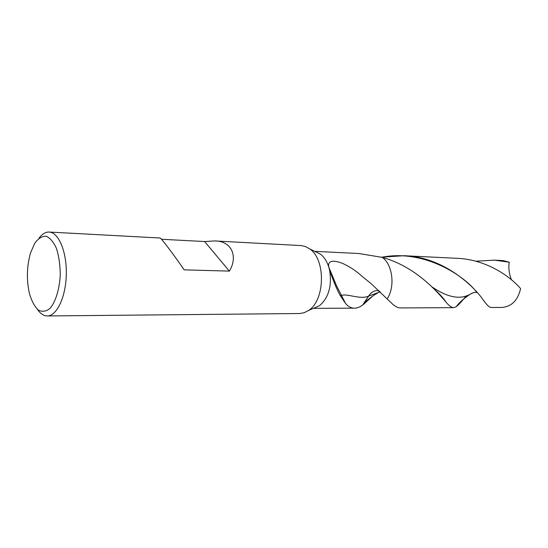 <?xml version="1.0" encoding="UTF-8"?>
<svg xmlns="http://www.w3.org/2000/svg" width="548" height="548" viewBox="0 0 548 548"><rect width="100%" height="100%" fill="white"/><g stroke="black" fill="none" stroke-linecap="round" stroke-linejoin="round"><path stroke-width="0.82" d="M315.21 251.594L320.484 254.176C324.224 257.081 327.012 261.464 328.848 267.321L329.56 270C332.102 285.871 328.704 297.797 319.354 305.784L313.963 308.127M161.461 239.264L204.644 241.538L214.652 240.935L301.099 245.579L305.572 246.552L309.826 248.97C325.964 259.752 325.074 300.441 308.483 310.511L304.119 312.744L299.605 313.524M30.524 252.964L34.743 243.25C38.257 238.455 42.045 236.106 46.121 236.215C50.121 237.914 53.588 242.031 56.519 248.573C58.896 256.259 60.15 264.937 60.273 274.603C59.547 289.077 55.684 301.729 50.074 308.346C46.135 311.524 42.21 312.093 38.291 310.052C34.627 306.544 31.688 301.099 29.476 293.707C26.455 280.234 26.749 266.828 30.359 253.498L30.524 252.964M39.031 238.175C42.148 233.975 45.511 231.934 49.128 232.051C58.629 232.284 66.856 251.792 66.294 274.397C65.863 297.002 56.787 316.134 47.286 315.956C43.669 315.915 40.394 313.723 37.47 309.387M49.128 232.051L159.975 238.003C160.331 236.859 173.483 254.313 184.169 269.849L229.359 271.109L204.644 241.538M214.652 240.935C231.859 240.825 238.229 256.745 229.359 271.109M372.729 296.057L363.461 304.421L368.592 296.112C371.428 291.783 374.935 290.022 379.113 290.844C374.935 290.022 371.428 291.783 368.592 296.112C360.194 299.948 347.028 293.159 341.281 295.475L340.103 295.345L345.589 303.537C348.418 306.777 351.453 308.312 354.707 308.147C357.303 308.106 359.954 307.065 362.666 305.017L368.592 296.112L380.134 291.844M371.297 283.809L361.844 276.137L371.297 283.809L392.306 303.845C395.307 306.565 397.944 307.921 400.232 307.928L453.628 307.661C451.668 307.64 449.155 305.832 446.086 302.236C437.516 292.022 415.699 266.581 382.305 257.382L358.782 253.512L314.71 251.354M361.844 276.137C356.364 271.075 350.09 266.89 343 263.588C336.479 260.896 327.053 258.807 328.821 267.177L328.848 267.321M340.103 295.345C336.746 289.214 333.232 280.768 329.56 270M382.305 257.382C392.697 264.684 395.341 286.686 387.162 298.92C395.341 286.686 392.697 264.684 382.305 257.382M520.6 288.591C508.674 274.726 484.295 259.273 457.025 258.314L403.951 255.717C443.736 256.793 474.5 286.796 483.528 300.407C486.891 305.072 489.419 307.428 491.111 307.483L502.016 307.428C511.674 306.592 517.874 300.311 520.6 288.591M381.579 257.176L403.951 255.717M466.3 295.845C461.978 301.201 458.635 304.839 456.265 306.736L453.628 307.661M511.435 279.775C509.051 273.61 508.318 267.753 509.243 262.197L494.296 260.142L475.76 261.218M494.296 260.142L503.043 260.567L509.243 262.197M473.602 292.536L470.115 294.269C460.128 299.941 447.38 297.454 431.872 286.816M476.5 291.892C461.3 272.774 421.344 249.381 381.84 257.252M319.354 305.784L308.476 310.511M320.484 254.176L309.832 248.97M47.286 315.956L299.598 313.524M379.812 291.522L377.949 292.796C372.284 296.05 367.605 299.674 363.927 303.667L362.666 305.017M328.821 267.177L336.534 285.714L345.589 303.537M334.862 281.795L334.068 282.172M354.707 308.147L313.456 308.353M456.265 306.736C458.902 302.845 463.519 298.694 470.115 294.269C473.301 292.406 475.657 291.879 477.185 292.673M446.086 302.236C443.469 298.16 439.523 293.81 434.249 289.186"/></g></svg>
